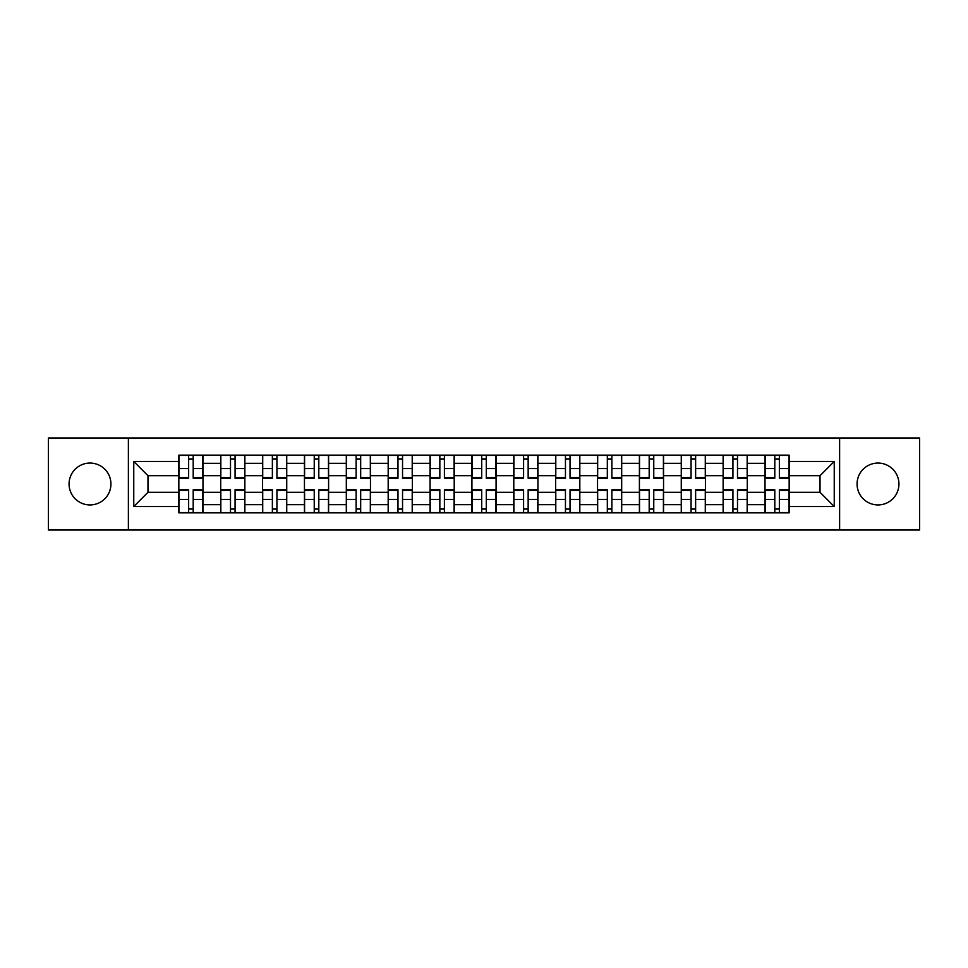 <?xml version="1.0" encoding="UTF-8"?>
<svg xmlns="http://www.w3.org/2000/svg" width="968" height="968" viewBox="0 0 968 968"><rect width="100%" height="100%" fill="white"/><g stroke="black" fill="none" stroke-linecap="round" stroke-linejoin="round"><path stroke-width="1.45" d="M878 463.067A20.933 20.933 0 0 0 857.067 484A20.933 20.933 0 0 0 878 504.933A20.933 20.933 0 0 0 898.933 484A20.933 20.933 0 0 0 878 463.067M90 463.067A20.933 20.933 0 0 0 69.067 484A20.933 20.933 0 0 0 90 504.933A20.933 20.933 0 0 0 110.933 484A20.933 20.933 0 0 0 90 463.067M839.619 530.028L919.6 530.028L919.6 437.972L48.4 437.972L48.4 530.028L839.619 530.028L839.619 437.972M220.704 512.846L220.704 463.333L202.99 463.333L202.99 512.846M202.99 463.333L202.99 455.154M220.704 463.333L220.704 455.154M244.868 455.154L244.868 512.846M262.582 512.846L262.582 455.154M286.734 455.154L286.734 512.846M304.448 512.846L304.448 455.154M328.6 455.154L328.6 512.846M346.314 512.846L346.314 455.154M370.466 455.154L370.466 512.846M388.18 512.846L388.18 455.154M412.344 455.154L412.344 512.846M430.058 512.846L430.058 455.154M454.21 455.154L454.21 512.846M471.924 512.846L471.924 455.154M496.076 455.154L496.076 512.846M513.79 512.846L513.79 455.154M537.942 455.154L537.942 512.846M555.656 512.846L555.656 455.154M579.82 455.154L579.82 512.846M597.534 512.846L597.534 455.154M621.686 455.154L621.686 512.846M639.4 512.846L639.4 455.154M663.552 455.154L663.552 512.846M681.266 512.846L681.266 455.154M705.418 455.154L705.418 512.846M723.132 512.846L723.132 455.154M747.296 455.154L747.296 512.846M765.01 512.846L765.01 455.154M765.01 492.325L747.296 492.325M723.132 492.325L705.418 492.325M681.266 492.325L663.552 492.325M639.4 492.325L621.686 492.325M597.534 492.325L579.82 492.325M555.656 492.325L537.942 492.325M513.79 492.325L496.076 492.325M471.924 492.325L454.21 492.325M430.058 492.325L412.344 492.325M388.18 492.325L370.466 492.325M346.314 492.325L328.6 492.325M304.448 492.325L286.734 492.325M262.582 492.325L244.868 492.325M220.704 492.325L202.99 492.325M765.01 475.675L747.296 475.675M723.132 475.675L705.418 475.675M681.266 475.675L663.552 475.675M639.4 475.675L621.686 475.675M597.534 475.675L579.82 475.675M555.656 475.675L537.942 475.675M513.79 475.675L496.076 475.675M471.924 475.675L454.21 475.675M430.058 475.675L412.344 475.675M388.18 475.675L370.466 475.675M346.314 475.675L328.6 475.675M304.448 475.675L286.734 475.675M262.582 475.675L244.868 475.675M220.704 475.675L202.99 475.675M147.971 492.325L178.838 492.325L178.838 475.675L147.971 475.675L147.971 492.325L133.753 506.542L133.753 461.458L178.838 461.458L178.838 475.675M789.162 475.675L789.162 492.325L820.029 492.325L820.029 475.675L789.162 475.675L789.162 455.154L178.838 455.154L178.838 461.458M789.162 461.458L834.247 461.458L834.247 506.542L789.162 506.542L789.162 492.325M178.838 492.325L178.838 512.846L789.162 512.846L789.162 506.542M178.838 506.542L133.753 506.542M128.381 530.028L128.381 437.972M193.201 508.829L188.639 508.829M188.639 459.171L193.201 459.171M235.067 508.829L230.505 508.829M230.505 459.171L235.067 459.171M276.933 508.829L272.371 508.829M272.371 459.171L276.933 459.171M318.811 508.829L314.237 508.829M314.237 459.171L318.811 459.171M360.677 508.829L356.115 508.829M356.115 459.171L360.677 459.171M402.543 508.829L397.981 508.829M397.981 459.171L402.543 459.171M444.409 508.829L439.847 508.829M439.847 459.171L444.409 459.171M486.287 508.829L481.713 508.829M481.713 459.171L486.287 459.171M528.153 508.829L523.591 508.829M523.591 459.171L528.153 459.171M570.019 508.829L565.457 508.829M565.457 459.171L570.019 459.171M611.885 508.829L607.323 508.829M607.323 459.171L611.885 459.171M653.763 508.829L649.189 508.829M649.189 459.171L653.763 459.171M695.629 508.829L691.067 508.829M691.067 459.171L695.629 459.171M737.495 508.829L732.933 508.829M732.933 459.171L737.495 459.171M779.361 508.829L774.799 508.829M774.799 459.171L779.361 459.171M133.753 461.458L147.971 475.675M820.029 492.325L834.247 506.542M820.029 475.675L834.247 461.458M193.201 478.228L193.201 455.42L202.857 455.42L202.857 478.228L193.201 478.228M188.639 458.905L193.201 458.905M188.639 455.42L178.971 455.42L178.971 478.228L188.639 478.228L188.639 455.42L193.201 455.42M188.639 489.772L188.639 512.58L178.971 512.58L178.971 489.772L188.639 489.772M193.201 509.095L188.639 509.095M193.201 512.58L202.857 512.58L202.857 489.772L193.201 489.772L193.201 512.58L188.639 512.58M235.067 478.228L235.067 455.42L244.735 455.42L244.735 478.228L235.067 478.228M230.505 458.905L235.067 458.905M230.505 455.42L220.837 455.42L220.837 478.228L230.505 478.228L230.505 455.42L235.067 455.42M276.933 478.228L276.933 455.42L286.601 455.42L286.601 478.228L276.933 478.228M272.371 458.905L276.933 458.905M272.371 455.42L262.715 455.42L262.715 478.228L272.371 478.228L272.371 455.42L276.933 455.42M318.811 478.228L318.811 455.42L328.467 455.42L328.467 478.228L318.811 478.228M314.237 458.905L318.811 458.905M314.237 455.42L304.581 455.42L304.581 478.228L314.237 478.228L314.237 455.42L318.811 455.42M230.505 489.772L230.505 512.58L220.837 512.58L220.837 489.772L230.505 489.772M235.067 509.095L230.505 509.095M235.067 512.58L244.735 512.58L244.735 489.772L235.067 489.772L235.067 512.58L230.505 512.58M272.371 489.772L272.371 512.58L262.715 512.58L262.715 489.772L272.371 489.772M276.933 509.095L272.371 509.095M276.933 512.58L286.601 512.58L286.601 489.772L276.933 489.772L276.933 512.58L272.371 512.58M314.237 489.772L314.237 512.58L304.581 512.58L304.581 489.772L314.237 489.772M318.811 509.095L314.237 509.095M318.811 512.58L328.467 512.58L328.467 489.772L318.811 489.772L318.811 512.58L314.237 512.58M360.677 478.228L360.677 455.42L370.333 455.42L370.333 478.228L360.677 478.228M356.115 458.905L360.677 458.905M356.115 455.42L346.447 455.42L346.447 478.228L356.115 478.228L356.115 455.42L360.677 455.42M402.543 478.228L402.543 455.42L412.211 455.42L412.211 478.228L402.543 478.228M397.981 458.905L402.543 458.905M397.981 455.42L388.313 455.42L388.313 478.228L397.981 478.228L397.981 455.42L402.543 455.42M356.115 489.772L356.115 512.58L346.447 512.58L346.447 489.772L356.115 489.772M360.677 509.095L356.115 509.095M360.677 512.58L370.333 512.58L370.333 489.772L360.677 489.772L360.677 512.58L356.115 512.58M397.981 489.772L397.981 512.58L388.313 512.58L388.313 489.772L397.981 489.772M402.543 509.095L397.981 509.095M402.543 512.58L412.211 512.58L412.211 489.772L402.543 489.772L402.543 512.58L397.981 512.58M444.409 478.228L444.409 455.42L454.077 455.42L454.077 478.228L444.409 478.228M439.847 458.905L444.409 458.905M439.847 455.42L430.191 455.42L430.191 478.228L439.847 478.228L439.847 455.42L444.409 455.42M486.287 478.228L486.287 455.42L495.943 455.42L495.943 478.228L486.287 478.228M481.713 458.905L486.287 458.905M481.713 455.42L472.057 455.42L472.057 478.228L481.713 478.228L481.713 455.42L486.287 455.42M528.153 478.228L528.153 455.42L537.809 455.42L537.809 478.228L528.153 478.228M523.591 458.905L528.153 458.905M523.591 455.42L513.923 455.42L513.923 478.228L523.591 478.228L523.591 455.42L528.153 455.42M570.019 478.228L570.019 455.42L579.687 455.42L579.687 478.228L570.019 478.228M565.457 458.905L570.019 458.905M565.457 455.42L555.789 455.42L555.789 478.228L565.457 478.228L565.457 455.42L570.019 455.42M611.885 478.228L611.885 455.42L621.553 455.42L621.553 478.228L611.885 478.228M607.323 458.905L611.885 458.905M607.323 455.42L597.667 455.42L597.667 478.228L607.323 478.228L607.323 455.42L611.885 455.42M653.763 478.228L653.763 455.42L663.419 455.42L663.419 478.228L653.763 478.228M649.189 458.905L653.763 458.905M649.189 455.42L639.533 455.42L639.533 478.228L649.189 478.228L649.189 455.42L653.763 455.42M695.629 478.228L695.629 455.42L705.285 455.42L705.285 478.228L695.629 478.228M691.067 458.905L695.629 458.905M691.067 455.42L681.399 455.42L681.399 478.228L691.067 478.228L691.067 455.42L695.629 455.42M737.495 478.228L737.495 455.42L747.163 455.42L747.163 478.228L737.495 478.228M732.933 458.905L737.495 458.905M732.933 455.42L723.265 455.42L723.265 478.228L732.933 478.228L732.933 455.42L737.495 455.42M439.847 489.772L439.847 512.58L430.191 512.58L430.191 489.772L439.847 489.772M444.409 509.095L439.847 509.095M444.409 512.58L454.077 512.58L454.077 489.772L444.409 489.772L444.409 512.58L439.847 512.58M481.713 489.772L481.713 512.58L472.057 512.58L472.057 489.772L481.713 489.772M486.287 509.095L481.713 509.095M486.287 512.58L495.943 512.58L495.943 489.772L486.287 489.772L486.287 512.58L481.713 512.58M523.591 489.772L523.591 512.58L513.923 512.58L513.923 489.772L523.591 489.772M528.153 509.095L523.591 509.095M528.153 512.58L537.809 512.58L537.809 489.772L528.153 489.772L528.153 512.58L523.591 512.58M565.457 489.772L565.457 512.58L555.789 512.58L555.789 489.772L565.457 489.772M570.019 509.095L565.457 509.095M570.019 512.58L579.687 512.58L579.687 489.772L570.019 489.772L570.019 512.58L565.457 512.58M607.323 489.772L607.323 512.58L597.667 512.58L597.667 489.772L607.323 489.772M611.885 509.095L607.323 509.095M611.885 512.58L621.553 512.58L621.553 489.772L611.885 489.772L611.885 512.58L607.323 512.58M649.189 489.772L649.189 512.58L639.533 512.58L639.533 489.772L649.189 489.772M653.763 509.095L649.189 509.095M653.763 512.58L663.419 512.58L663.419 489.772L653.763 489.772L653.763 512.58L649.189 512.58M691.067 489.772L691.067 512.58L681.399 512.58L681.399 489.772L691.067 489.772M695.629 509.095L691.067 509.095M695.629 512.58L705.285 512.58L705.285 489.772L695.629 489.772L695.629 512.58L691.067 512.58M732.933 489.772L732.933 512.58L723.265 512.58L723.265 489.772L732.933 489.772M737.495 509.095L732.933 509.095M737.495 512.58L747.163 512.58L747.163 489.772L737.495 489.772L737.495 512.58L732.933 512.58M779.361 478.228L779.361 455.42L789.029 455.42L789.029 478.228L779.361 478.228M774.799 458.905L779.361 458.905M774.799 455.42L765.144 455.42L765.144 478.228L774.799 478.228L774.799 455.42L779.361 455.42M774.799 489.772L774.799 512.58L765.144 512.58L765.144 489.772L774.799 489.772M779.361 509.095L774.799 509.095M779.361 512.58L789.029 512.58L789.029 489.772L779.361 489.772L779.361 512.58L774.799 512.58M723.132 463.333L705.418 463.333M681.266 463.333L663.552 463.333M639.4 463.333L621.686 463.333M597.534 463.333L579.82 463.333M555.656 463.333L537.942 463.333M513.79 463.333L496.076 463.333M471.924 463.333L454.21 463.333M430.058 463.333L412.344 463.333M388.18 463.333L370.466 463.333M346.314 463.333L328.6 463.333M304.448 463.333L286.734 463.333M262.582 463.333L244.868 463.333M765.01 463.333L747.296 463.333M723.132 504.667L705.418 504.667M681.266 504.667L663.552 504.667M639.4 504.667L621.686 504.667M597.534 504.667L579.82 504.667M555.656 504.667L537.942 504.667M513.79 504.667L496.076 504.667M471.924 504.667L454.21 504.667M430.058 504.667L412.344 504.667M388.18 504.667L370.466 504.667M346.314 504.667L328.6 504.667M304.448 504.667L286.734 504.667M262.582 504.667L244.868 504.667M220.704 504.667L202.99 504.667M765.01 504.667L747.296 504.667M193.201 477.66L202.857 477.66M193.201 468.597L202.857 468.597M178.971 477.66L188.639 477.66M178.971 468.597L188.639 468.597M188.639 490.34L178.971 490.34M188.639 499.403L178.971 499.403M202.857 490.34L193.201 490.34M202.857 499.403L193.201 499.403M235.067 477.66L244.735 477.66M235.067 468.597L244.735 468.597M220.837 477.66L230.505 477.66M220.837 468.597L230.505 468.597M276.933 477.66L286.601 477.66M276.933 468.597L286.601 468.597M262.715 477.66L272.371 477.66M262.715 468.597L272.371 468.597M318.811 477.66L328.467 477.66M318.811 468.597L328.467 468.597M304.581 477.66L314.237 477.66M304.581 468.597L314.237 468.597M230.505 490.34L220.837 490.34M230.505 499.403L220.837 499.403M244.735 490.34L235.067 490.34M244.735 499.403L235.067 499.403M272.371 490.34L262.715 490.34M272.371 499.403L262.715 499.403M286.601 490.34L276.933 490.34M286.601 499.403L276.933 499.403M314.237 490.34L304.581 490.34M314.237 499.403L304.581 499.403M328.467 490.34L318.811 490.34M328.467 499.403L318.811 499.403M360.677 477.66L370.333 477.66M360.677 468.597L370.333 468.597M346.447 477.66L356.115 477.66M346.447 468.597L356.115 468.597M402.543 477.66L412.211 477.66M402.543 468.597L412.211 468.597M388.313 477.66L397.981 477.66M388.313 468.597L397.981 468.597M356.115 490.34L346.447 490.34M356.115 499.403L346.447 499.403M370.333 490.34L360.677 490.34M370.333 499.403L360.677 499.403M397.981 490.34L388.313 490.34M397.981 499.403L388.313 499.403M412.211 490.34L402.543 490.34M412.211 499.403L402.543 499.403M444.409 477.66L454.077 477.66M444.409 468.597L454.077 468.597M430.191 477.66L439.847 477.66M430.191 468.597L439.847 468.597M486.287 477.66L495.943 477.66M486.287 468.597L495.943 468.597M472.057 477.66L481.713 477.66M472.057 468.597L481.713 468.597M528.153 477.66L537.809 477.66M528.153 468.597L537.809 468.597M513.923 477.66L523.591 477.66M513.923 468.597L523.591 468.597M570.019 477.66L579.687 477.66M570.019 468.597L579.687 468.597M555.789 477.66L565.457 477.66M555.789 468.597L565.457 468.597M611.885 477.66L621.553 477.66M611.885 468.597L621.553 468.597M597.667 477.66L607.323 477.66M597.667 468.597L607.323 468.597M653.763 477.66L663.419 477.66M653.763 468.597L663.419 468.597M639.533 477.66L649.189 477.66M639.533 468.597L649.189 468.597M695.629 477.66L705.285 477.66M695.629 468.597L705.285 468.597M681.399 477.66L691.067 477.66M681.399 468.597L691.067 468.597M737.495 477.66L747.163 477.66M737.495 468.597L747.163 468.597M723.265 477.66L732.933 477.66M723.265 468.597L732.933 468.597M439.847 490.34L430.191 490.34M439.847 499.403L430.191 499.403M454.077 490.34L444.409 490.34M454.077 499.403L444.409 499.403M481.713 490.34L472.057 490.34M481.713 499.403L472.057 499.403M495.943 490.34L486.287 490.34M495.943 499.403L486.287 499.403M523.591 490.34L513.923 490.34M523.591 499.403L513.923 499.403M537.809 490.34L528.153 490.34M537.809 499.403L528.153 499.403M565.457 490.34L555.789 490.34M565.457 499.403L555.789 499.403M579.687 490.34L570.019 490.34M579.687 499.403L570.019 499.403M607.323 490.34L597.667 490.34M607.323 499.403L597.667 499.403M621.553 490.34L611.885 490.34M621.553 499.403L611.885 499.403M649.189 490.34L639.533 490.34M649.189 499.403L639.533 499.403M663.419 490.34L653.763 490.34M663.419 499.403L653.763 499.403M691.067 490.34L681.399 490.34M691.067 499.403L681.399 499.403M705.285 490.34L695.629 490.34M705.285 499.403L695.629 499.403M732.933 490.34L723.265 490.34M732.933 499.403L723.265 499.403M747.163 490.34L737.495 490.34M747.163 499.403L737.495 499.403M779.361 477.66L789.029 477.66M779.361 468.597L789.029 468.597M765.144 477.66L774.799 477.66M765.144 468.597L774.799 468.597M774.799 490.34L765.144 490.34M774.799 499.403L765.144 499.403M789.029 490.34L779.361 490.34M789.029 499.403L779.361 499.403"/></g></svg>
